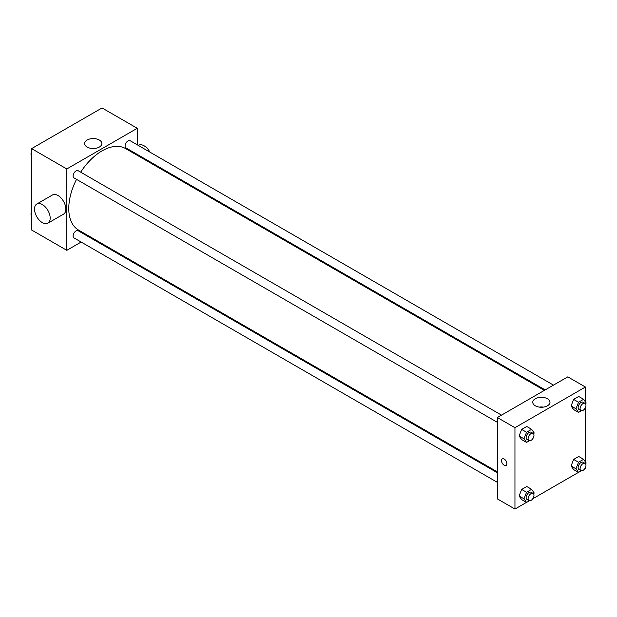 <?xml version="1.0" encoding="UTF-8"?>
<svg xmlns="http://www.w3.org/2000/svg" width="617" height="617" viewBox="0 0 617 617"><rect width="100%" height="100%" fill="white"/><g stroke="black" fill="none" stroke-linecap="round" stroke-linejoin="round"><path stroke-width="0.93" d="M81.136 242.041L66.813 250.317L31.59 229.979L31.59 148.628L102.044 107.952L137.267 128.29L137.267 144.825M90.221 236.805L89.442 237.252M76.531 179.37A47.046 27.163 120 0 0 68.772 208.507A47.046 27.163 120 0 0 78.513 230.048L497.348 471.858M544.395 390.368L125.567 148.558A47.046 27.163 120 0 0 80.68 172.174M137.267 154.412L137.267 155.314M66.813 250.317L66.813 168.965L137.267 128.29M553.472 385.124L130.102 140.691A4.149 2.399 120 0 0 126.909 141.802A4.149 2.399 120 0 0 125.097 145.982A4.149 2.399 120 0 0 125.953 147.887L545.173 389.921M497.348 472.753L78.128 230.719A4.149 2.399 120 0 0 74.927 231.83A4.149 2.399 120 0 0 73.114 236.01A4.149 2.399 120 0 0 73.978 237.907L497.348 482.34M497.348 422.321L73.978 177.889A4.149 2.399 -60 0 1 73.978 173.099A4.149 2.399 -60 0 1 78.128 170.701L501.498 415.133M66.813 168.965L31.59 148.628M87.144 147.062A8.615 4.975 180 0 1 84.614 143.545A8.615 4.975 180 0 1 93.236 138.57A8.615 4.975 180 0 1 101.851 143.545A8.615 4.975 180 0 1 96.53 148.142A8.615 4.975 180 0 1 87.144 147.062M36.819 204.003L52.476 194.964A11.067 6.394 60 0 1 61.006 197.934A11.067 6.394 60 0 1 65.834 209.07A11.067 6.394 60 0 1 63.543 214.145L47.887 223.177A11.067 6.394 60 0 1 36.819 216.791A11.067 6.394 60 0 1 36.819 204.003A11.067 6.394 60 0 1 45.349 206.973A11.067 6.394 60 0 1 50.178 218.109A11.067 6.394 60 0 1 47.887 223.177M150.941 163.204A11.067 6.394 -120 0 0 151.319 162.533M149.923 152.137A11.067 6.394 -120 0 0 138.578 145.257L138.293 145.419M91.146 148.373A8.615 4.975 180 0 1 95.319 148.373M526.486 502.392L514.956 509.048L497.348 498.875L497.348 417.532L567.794 376.856L585.41 387.021L585.41 401.86M585.41 467.586L585.41 468.372L584.731 468.766M578.468 472.383L532.756 498.775M573.633 409.572L571.087 405.955L573.633 399.407L578.715 396.469L573.633 399.407L571.087 405.955L573.633 409.572L578.522 412.395L575.985 408.786L578.522 402.23L583.605 399.292L586.15 402.909L585.71 404.058M521.65 499.6L519.113 495.983L521.65 489.435L526.741 486.497L521.65 489.435L519.113 495.983L521.65 499.6L526.548 502.423L524.003 498.806L526.548 492.258L531.63 489.32L534.175 492.937L533.728 494.078M585.41 407.567L585.41 461.878M514.956 509.048L514.956 427.697L585.41 387.021M573.633 469.591L571.087 465.974L573.633 459.426L578.715 456.487L573.633 459.426L571.087 465.974L573.633 469.591L578.522 472.414L575.985 468.797L578.522 462.249L583.605 459.31L586.15 462.927L585.71 464.069M521.65 439.582L519.113 435.964L521.65 429.417L526.741 426.478L521.65 429.417L519.113 435.964L521.65 439.582L526.548 442.404L524.003 438.787L526.548 432.239L531.63 429.301L534.175 432.918L533.728 434.059M514.956 427.697L497.348 417.532M535.286 405.793A8.615 4.975 180 0 1 532.764 402.276A8.615 4.975 180 0 1 541.379 397.302A8.615 4.975 180 0 1 549.994 402.276A8.615 4.975 180 0 1 544.68 406.873A8.615 4.975 180 0 1 535.286 405.793M506.889 463.714A3.802 2.198 60 0 1 506.102 465.457A3.802 2.198 60 0 1 502.292 463.259A3.802 2.198 60 0 1 502.292 458.863A3.802 2.198 60 0 1 505.223 459.881A3.802 2.198 60 0 1 506.889 463.714M506.102 465.449A3.802 2.198 60 0 1 502.292 463.259A3.802 2.198 60 0 1 502.292 458.863M539.289 407.104A8.615 4.975 180 0 1 543.469 407.104M529.425 440.746L526.548 442.404M533.119 433.389L531.168 432.262A4.149 2.399 120 0 0 527.967 433.373A4.149 2.399 120 0 0 526.154 437.553A4.149 2.399 120 0 0 527.011 439.451L528.97 440.577A4.149 2.399 120 0 0 533.119 438.186A4.149 2.399 120 0 0 533.119 433.389A4.149 2.399 120 0 0 529.926 434.499A4.149 2.399 120 0 0 528.113 438.679A4.149 2.399 120 0 0 528.97 440.577M524.003 438.787L519.113 435.964M526.548 432.239L521.65 429.417M531.63 429.301L526.741 426.478M581.399 410.737L578.522 412.395M585.101 403.379L583.142 402.253A4.149 2.399 120 0 0 579.941 403.364A4.149 2.399 120 0 0 578.129 407.544A4.149 2.399 120 0 0 578.993 409.441L580.944 410.575A4.149 2.399 120 0 0 585.101 408.176A4.149 2.399 120 0 0 585.101 403.379A4.149 2.399 120 0 0 581.9 404.49A4.149 2.399 120 0 0 580.088 408.67A4.149 2.399 120 0 0 580.944 410.575M575.985 408.786L571.087 405.955M578.522 402.23L573.633 399.407M583.605 399.292L578.715 396.469M529.425 500.765L526.548 502.423M533.119 493.407L531.168 492.281A4.149 2.399 120 0 0 527.967 493.392A4.149 2.399 120 0 0 526.154 497.572A4.149 2.399 120 0 0 527.011 499.469L528.97 500.595A4.149 2.399 120 0 0 533.119 498.204A4.149 2.399 120 0 0 533.119 493.407A4.149 2.399 120 0 0 529.926 494.518A4.149 2.399 120 0 0 528.113 498.698A4.149 2.399 120 0 0 528.97 500.595M524.003 498.806L519.113 495.983M526.548 492.258L521.65 489.435M531.63 489.32L526.741 486.497M581.399 470.756L578.522 472.414M585.101 463.398L583.142 462.272A4.149 2.399 120 0 0 579.941 463.382A4.149 2.399 120 0 0 578.129 467.563A4.149 2.399 120 0 0 578.993 469.46L580.944 470.594A4.149 2.399 120 0 0 585.101 468.195A4.149 2.399 120 0 0 585.101 463.398A4.149 2.399 120 0 0 581.9 464.508A4.149 2.399 120 0 0 580.088 468.689A4.149 2.399 120 0 0 580.944 470.594M575.985 468.797L571.087 465.974M578.522 462.249L573.633 459.426M583.605 459.31L578.715 456.487M31.59 155.122L30.85 154.073L31.59 152.16M33.357 147.61L38.532 144.617M31.59 154.497L30.85 154.073M85.339 117.6L90.514 114.608M31.59 215.14L30.85 214.091L31.59 212.179M31.59 214.515L30.85 214.091"/></g></svg>
